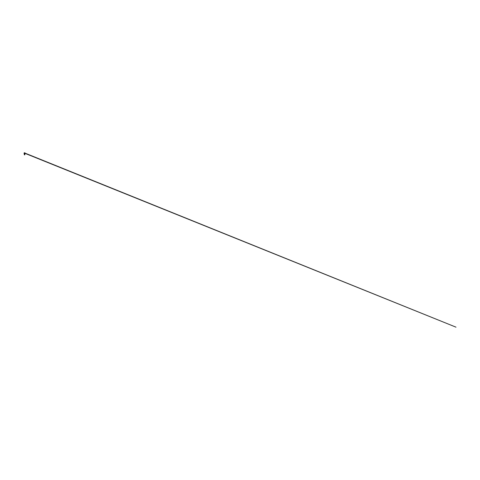 <?xml version="1.0" encoding="UTF-8"?>
<svg xmlns="http://www.w3.org/2000/svg" width="480" height="480" viewBox="0 0 480 480"><rect width="100%" height="100%" fill="white"/><g stroke="black" fill="none" stroke-linecap="round" stroke-linejoin="round"><path stroke-width="0.72" d="M24.834 153.06L24.918 152.832A57.138 57.138 0 0 0 24.876 152.832L24.264 152.832A57.138 57.138 0 0 0 24.228 152.832L24.918 152.832L24.312 153.06M24.768 154.632L24.336 154.788L24.786 154.842L24.342 154.782L24.798 154.656L24.342 154.512L24.798 153.918L24.342 153.798L24.798 153.684L24.324 153.45L24.828 153.45L24.36 153.654L24.822 153.99L24.336 154.116L24.75 154.248L24.36 154.314L24.822 154.446L24.282 154.536L24.57 154.716M24.342 153.57L24.834 153.48M24.57 154.584L24.798 154.386L24.342 154.266L24.798 154.152L24.342 154.032L24.798 153.918L24.342 153.798L24.804 153.498L24.246 153.852L24.696 153.678M24.306 153.444L24.822 153.516L24.36 153.654L24.822 153.99L24.336 154.116L24.822 154.446L24.282 154.536L24.846 154.668L24.57 154.842A1.296 1.296 0 0 0 24.48 154.83M24.57 154.44L24.798 154.152L24.342 154.032L24.798 153.918L24.342 153.798L24.798 153.684L24.414 153.552M24.57 154.752L24.342 154.458L24.798 154.344L24.342 154.224L24.798 154.11L24.342 153.99L24.798 153.876L24.342 153.756L24.798 153.642L24.396 153.552M24.57 154.518L24.57 153.93M24.57 154.398L24.57 154.05M24.606 154.626L24.282 154.536L24.606 154.626M24.57 154.482L24.3 154.296L24.81 154.17L24.342 154.05L24.744 153.918L24.372 153.864L24.822 153.738L24.324 153.618L24.804 153.498L24.324 153.618L24.822 153.738L24.372 153.864L24.744 153.918L24.342 154.05L24.81 154.17L24.3 154.296L24.57 154.482L24.3 154.296L24.846 154.194L24.822 153.756M24.342 154.266L24.894 154.434L24.276 154.302L24.888 153.972L24.246 153.846L24.84 153.486L24.246 153.846L24.888 153.972L24.276 154.302L24.894 154.428L24.276 154.302L24.888 153.972L24.246 153.846L24.84 153.486L24.246 153.846L24.888 153.972L24.282 154.104L24.762 154.164L24.276 154.302L24.57 154.494M24.792 153.774L24.246 153.852L24.636 153.45M24.348 154.356L24.894 154.2L24.246 154.08M24.27 153.834L24.858 153.498M24.84 154.176L24.27 154.332M24.57 153.288L24.012 153.288L24.57 153.288M24.876 152.832L24.57 152.832M25.134 153.288L24.63 153.06M24.57 153.276L24 153.276L24.57 153.276M24.516 153.06L24.012 153.288M24.33 153.078L456 327.168L24.366 152.862"/></g></svg>
